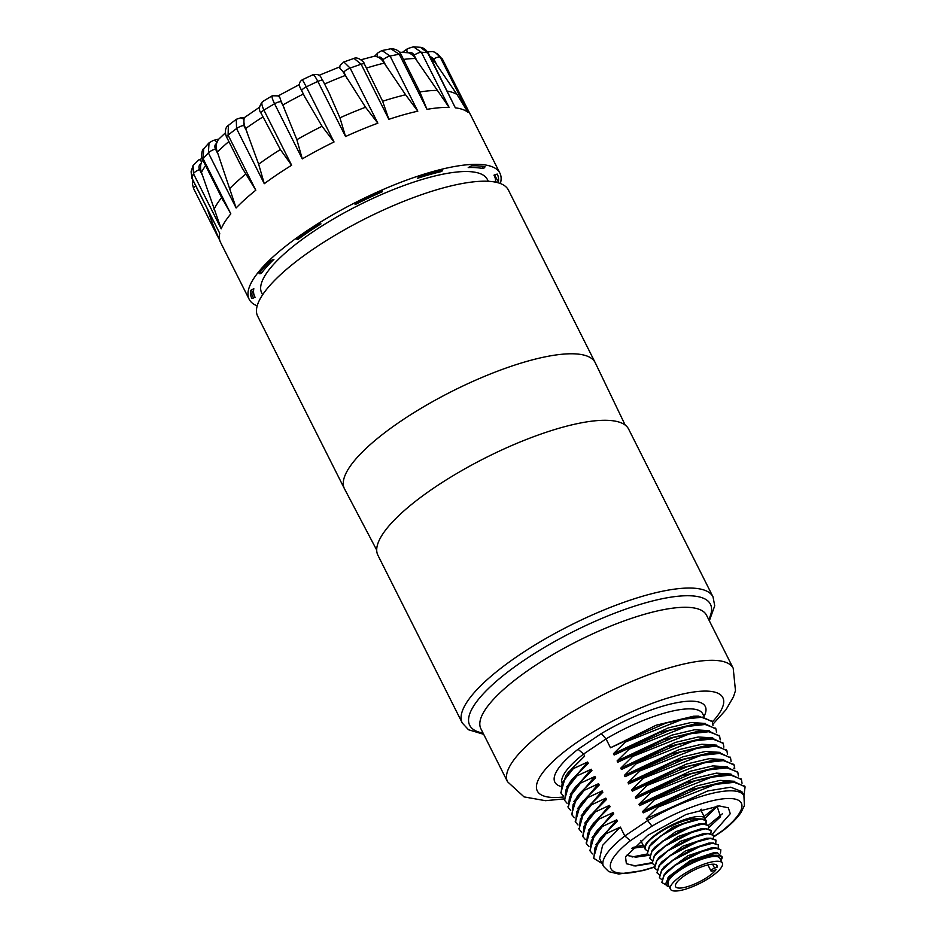 <?xml version="1.0" encoding="UTF-8"?>
<svg xmlns="http://www.w3.org/2000/svg" width="936" height="936" viewBox="0 0 936 936"><rect width="100%" height="100%" fill="white"/><g stroke="black" fill="none" stroke-linecap="round" stroke-linejoin="round"><path stroke-width="1.4" d="M652.193 863.249L635.708 865.964L626.36 863.694L625.54 856.92L647.7 835.392L686.111 814.46L719.351 805.943L728.325 807.827L730.267 813.712L712.378 834.07M601.263 733.613L578.05 749.268L583.608 754.018L606.037 738.902L601.263 733.613A84.205 23.224 153.3 0 1 679.325 702.257A84.205 23.224 153.3 0 1 704.024 716.438L702.702 713.817A78.589 21.668 153.3 0 0 606.037 738.902L610.494 747.782L624.862 741.136L625.318 742.037L613.478 753.691L614.133 755.013L628.501 748.367L628.957 749.268L617.105 760.921L617.772 762.243L632.139 755.586L632.596 756.499L620.743 768.152L621.41 769.474L635.778 762.817L636.223 763.729L624.382 775.382L625.049 776.704L639.405 770.047L639.861 770.96L628.021 782.613L628.688 783.935L643.044 777.278L643.5 778.19L631.66 789.844L632.315 791.166L646.682 784.508L647.139 785.421L635.298 797.074L635.953 798.396L650.321 791.739L650.777 792.652L638.925 804.305L639.592 805.627L653.96 798.97L654.404 799.882L642.564 811.535L643.231 812.857L657.587 806.2L658.043 807.113L646.203 818.766L652.006 826.137A72.973 20.124 -26.7 0 1 731.484 798.583A72.973 20.124 -26.7 0 1 721.878 831.086L722.791 830.782C731.028 824.359 737.1 818.275 741.008 812.506L744.412 805.627L743.921 795.764A78.589 21.668 -26.7 0 0 647.244 820.849L624.827 835.965L630.396 840.703A72.973 20.124 -26.7 0 0 654.205 866.935M646.203 818.766L707.674 790.955L730.712 787.199L741.827 791.587L743.921 795.764M603.509 866.385L599.59 858.593L602.608 845.325L620.357 827.085L624.827 835.965A78.589 21.668 -26.7 0 0 603.509 866.385L608.786 871.638L618.661 874.025L643.336 870.538L654.264 867.192M620.357 827.085L606.001 833.73L605.545 832.829L617.386 821.176L600.608 838.012M595.694 844.798L616.719 819.854L617.386 821.176M616.719 819.854L602.363 826.5L601.907 825.599L613.747 813.946L596.969 830.782M592.055 837.568L613.092 812.623L613.747 813.946M613.092 812.623L598.724 819.269L598.268 818.368L610.108 806.715L593.33 823.551M588.416 830.337L609.453 805.393L610.108 806.715M609.453 805.393L595.085 812.038L594.629 811.138L606.481 799.484L589.692 816.321M584.778 823.107L605.814 798.162L606.481 799.484M605.814 798.162L591.447 804.808L590.99 803.907L602.842 792.254L586.065 809.09M581.151 815.876L602.176 790.932L602.842 792.254M602.176 790.932L587.808 797.577L587.363 796.676L599.204 785.023L582.426 801.86M577.512 808.645L598.537 783.701L599.204 785.023M598.537 783.701L584.181 790.358L583.725 789.446L595.565 777.793L579.524 793.623M573.873 801.415L594.898 776.47L595.565 777.793M594.898 776.47L580.542 783.128L580.086 782.215L591.926 770.562L575.149 787.398M570.235 794.184L591.271 769.24L591.926 770.562M591.271 769.24L576.904 775.897L576.447 774.985L588.288 763.331L571.51 780.168M566.596 786.954L587.632 762.009L588.288 763.331M587.632 762.009L573.265 768.667L572.809 767.754L584.661 756.101L567.871 772.937M561.647 782.122A78.589 21.668 153.3 0 1 583.608 754.018L584.661 756.101M658.043 807.113L715.209 784.403L735.333 782.215L745.091 786.848L743.909 795.74M657.587 806.2L698.724 788.124L731.238 781.197L744.834 786.369M726.359 781.279L688.966 790.265L643.231 812.857M642.564 811.535L697.32 785.772L720.053 780.367L734.62 781.291M654.404 799.882L711.582 777.172L731.695 774.985L741.464 779.618L742.037 783.245M653.96 798.97L695.085 780.893L727.6 773.967L741.195 779.15M727.646 773.967L722.732 774.06L685.327 783.034L639.592 805.627M638.925 804.305L693.681 778.541L716.426 773.136L730.981 774.06M650.777 792.652L707.944 769.942L728.068 767.754L737.825 772.387L738.399 776.014M650.321 791.739L691.447 773.662L723.961 766.736L737.556 771.919M724.008 766.736L719.094 766.83L681.7 775.804L635.953 798.396M635.298 797.074L690.054 771.311L712.787 765.905L727.342 766.83M647.139 785.421L704.27 762.723L724.394 760.523L734.175 765.133L734.76 768.784M646.682 784.508L687.773 766.444L720.287 759.505L733.824 764.443M715.935 759.587L678.027 768.585L632.315 791.166M631.66 789.844L686.416 764.08L709.149 758.675L723.715 759.599M643.5 778.19L700.666 755.481L720.79 753.293L730.548 757.926L731.133 761.553M643.044 777.278L684.169 759.201L716.695 752.275L730.279 757.458M716.73 752.275L711.816 752.368L674.423 761.342L628.688 783.935M628.021 782.613L682.777 756.85L705.51 751.444L720.077 752.368M639.861 770.96L697.027 748.25L717.152 746.062L726.909 750.695L727.494 754.322M639.405 770.047L680.542 751.971L713.057 745.044L726.652 750.227M713.092 745.044L708.189 745.138L670.784 754.112L625.049 776.704M624.382 775.382L679.138 749.619L701.871 744.214L716.438 745.138M636.223 763.729L693.389 741.019L713.513 738.832L723.271 743.465L723.856 747.092M635.778 762.817L676.903 744.74L709.418 737.814L723.013 742.997M709.453 737.814L704.551 737.907L667.146 746.881L621.41 769.474M620.743 768.152L675.5 742.388L698.233 736.983L712.799 737.907M632.596 756.499L689.762 733.789L709.886 731.601L719.644 736.234L720.217 739.861M632.139 755.586L673.265 737.51L705.779 730.583L719.375 735.766M705.826 730.583L700.912 730.677L663.519 739.651L617.772 762.243M617.105 760.921L671.861 735.158L694.606 729.752L709.16 730.677M628.957 749.268L686.123 726.558L706.247 724.37L716.005 729.004L716.578 732.631M628.501 748.367L669.626 730.279L702.152 723.352L715.736 728.536M697.273 723.434L659.88 732.42L614.133 755.013M613.478 753.691L668.234 727.927L690.967 722.522L705.533 723.446M625.318 742.037L682.484 719.328L702.608 717.14L712.366 721.773L712.939 725.4M624.862 741.136L665.987 723.048L698.513 716.122L712.097 721.305M698.548 716.122L693.635 716.215L656.241 725.189L610.494 747.782M609.71 420.451A140.33 38.704 -26.7 0 1 628.653 429.144L713.021 596.899A140.33 38.704 153.3 0 0 519.141 655.106A140.33 38.704 153.3 0 0 462.279 723.001L377.91 555.259A140.33 38.704 -26.7 0 1 459.307 472.013A140.33 38.704 -26.7 0 1 609.71 420.451M376.705 550.075L344.542 488.908A140.33 38.704 -26.7 0 1 344.448 488.732A140.33 38.704 -26.7 0 1 401.322 420.837A140.33 38.704 -26.7 0 1 576.248 353.937A140.33 38.704 -26.7 0 1 595.191 362.63A140.33 38.704 -26.7 0 1 595.284 362.805L625.201 425.096M344.448 488.732L257.657 316.169A140.33 38.704 153.3 0 1 314.519 248.262A140.33 38.704 -26.7 0 1 508.4 190.055L595.191 362.63M262.618 294.793L261.717 292.991A126.301 34.831 -26.7 0 1 312.893 231.882A126.301 34.831 -26.7 0 1 487.375 179.49L488.288 181.291M193.05 165.485L191.096 171.768L192.02 178.226L219.738 233.345A140.33 38.704 153.3 0 0 220.533 242.342L249.175 299.298A140.33 38.704 153.3 0 1 306.037 231.391A140.33 38.704 -26.7 0 1 499.918 173.183A140.33 38.704 -26.7 0 1 500.374 183.526M249.175 299.298A140.33 38.704 153.3 0 0 257.201 305.826M484.403 167.766L485.082 166.76A137.522 37.931 153.3 0 0 471.545 165.812L468.222 167.567A134.152 36.995 153.3 0 1 483.046 168.62L484.403 167.766L483.772 166.514M442.576 170.68L442.143 170.165A137.522 37.931 153.3 0 0 419.89 176.424L417.374 178.343A134.152 36.995 153.3 0 1 441.733 171.487L442.295 170.13M382.52 191.155L381.081 191.272A137.522 37.931 153.3 0 0 356.089 203.077L355.06 204.645A134.152 36.995 153.3 0 1 382.426 191.716L382.438 190.991M297.004 239.44L297.964 239.405A134.152 36.995 153.3 0 1 320.99 223.868L318.275 224.418A137.522 37.931 153.3 0 0 297.227 238.61L296.782 239.008M259.962 273.78L261.378 273.312A134.152 36.995 153.3 0 1 273.92 259.342L270.539 260.746A137.522 37.931 153.3 0 0 259.096 273.511L259.962 273.78L259.541 272.926M251.889 298.42L255.13 297.297A134.152 36.995 153.3 0 1 254.697 296.525A134.152 36.995 153.3 0 1 253.808 288.616L250.684 290.499A137.522 37.931 153.3 0 0 251.679 298.034A137.522 37.931 153.3 0 0 251.889 298.42L251.491 297.636M497.753 182.684L498.408 181.982A137.522 37.931 153.3 0 0 497.414 174.447A137.522 37.931 153.3 0 0 497.203 174.061L493.962 175.184A134.152 36.995 153.3 0 1 494.395 175.968A134.152 36.995 153.3 0 1 495.507 182.157M191.084 171.791L192.055 178.589A5.616 1.544 153.3 0 1 192.02 178.226A140.33 38.704 -26.7 0 1 193.471 173.686L193.062 165.461L198.982 159.752A5.616 1.86 69.1 0 1 201.591 161.975L201.135 163.297A16.836 15.198 26.3 0 0 201.462 172.446L221.189 228.805L193.471 173.686A5.616 1.544 -26.7 0 1 199.532 169.545C198.455 166.982 198.994 164.9 201.135 163.297M202.656 159.81L201.591 161.975M208.974 142.904L203.697 148.801L203.112 158.757A140.33 38.704 -26.7 0 1 208.389 152.872L209.032 142.845M225.4 132.842L218.228 139.651L216.555 143.477A16.836 12.379 45.2 0 0 217.363 152.018L236.118 207.979L208.389 152.872A5.616 1.544 -26.7 0 1 215.479 149.035C214.379 146.507 214.742 144.659 216.555 143.477M228.361 125.401L228.091 135.1A140.33 38.704 -26.7 0 1 236.551 128.583L236.281 119.305M244.53 118.591C244.004 117.328 243.816 117.737 243.992 119.82L243.945 120.756A16.836 8.061 54.3 0 0 245.606 128.583L258.652 164.198L264.28 183.702L236.551 128.583A5.616 1.544 -26.7 0 1 243.828 125.529L243.945 120.756M243.992 119.82A5.616 4.68 88.9 0 0 240.4 117.924L244.027 117.854M263.613 101.497C261.144 101.462 261.249 104.341 263.929 110.132A140.33 38.704 -26.7 0 1 274.564 103.767C271.814 98.023 271.288 95.39 273.008 95.882M279.724 97.133A5.616 5.312 121 0 0 278.331 95.893A5.616 5.312 121 0 1 278.331 95.893L279.993 97.882A16.836 2.773 60.6 0 0 282.789 104.996L296.864 139.686L302.281 158.886L274.564 103.767A5.616 1.544 -26.7 0 1 281.128 101.86L279.993 97.882M299.672 86.51L304.879 97.063L322.054 126.266A139.078 38.353 153.3 0 0 296.864 139.686M302.62 80.098L306.306 86.861A140.33 38.704 -26.7 0 1 317.83 81.42C314.87 75.769 313.197 73.733 312.8 75.289M340.037 68.644A5.616 5.066 -153.7 0 1 340.318 65.181L339.347 67.135L340.657 69.229A16.836 5.569 69.1 0 1 345.349 75.453L365.543 107.242A139.078 38.353 153.3 0 0 339.932 117.819L345.548 136.527L317.83 81.42A5.616 1.544 -26.7 0 1 322.861 80.601C320.779 78.589 321.551 73.3 313.069 74.681M353.995 58.418L343.863 61.963L350.123 68.082A140.33 38.704 -26.7 0 1 361.144 64.221L354.03 58.406C357.669 56.242 364.736 62.302 364.443 64.093A5.616 1.544 -26.7 0 0 361.144 64.221L388.861 119.328L382.649 101.252L364.443 64.093M361.003 59.764L374.903 56.066L378.378 57.26A16.836 10.436 76.4 0 1 384.251 63.11L405.604 94.782A139.078 38.353 153.3 0 0 382.649 101.252M382.017 50.532L390.09 56.066A140.33 38.704 -26.7 0 1 399.274 54.253L390.815 48.789C395.729 48.777 399.122 50.696 401.041 54.522A5.616 1.544 -26.7 0 0 399.274 54.253L426.991 109.36L419.866 91.962L401.041 54.522M399.496 52.17L408.552 52.79A16.836 14.04 88.9 0 1 415.362 58.488L437.393 90.394A139.078 38.353 153.3 0 0 419.866 91.962M407.324 52.381A5.616 2.691 -125.7 0 1 407.546 48.649L413.431 46.8L421.375 52.276A140.33 38.704 -26.7 0 1 427.623 52.72L420.404 47.315L413.455 46.8M430.735 57.973A16.836 15.947 121 0 1 434.947 62.174L457.084 94.594A139.078 38.353 153.3 0 0 447.408 91.131M427.576 51.878L432.561 51.55L435.088 52.299L440.212 57.143A140.33 38.704 -26.7 0 1 442.763 59.799L437.369 53.668M469.509 112.975L442.763 59.799A5.616 1.544 -26.7 0 1 442.798 59.845L442.798 59.845A5.616 1.544 -26.7 0 1 442.822 59.904M429.8 56.113L433.789 58.898A5.616 1.544 153.3 0 1 440.212 57.143L467.941 112.261L457.084 94.594M428.255 53.048L455.341 107.827L427.623 52.72A5.616 1.544 -26.7 0 1 428.255 53.048L428.255 53.048C425.892 49.479 423.271 47.56 420.416 47.315M408.552 52.79C410.881 52.007 412.753 52.814 414.145 55.201A5.616 1.544 153.3 0 1 421.375 52.276L449.093 107.394L437.393 90.394M378.378 57.26C380.063 56.581 381.584 57.435 382.929 59.834A5.616 1.544 153.3 0 1 390.09 56.066L417.807 111.185L405.604 94.782M340.657 69.229L343.898 72.212A5.616 1.544 153.3 0 1 350.123 68.082L377.851 123.201L365.543 107.242M329.215 93.249L339.932 117.819M299.941 87.259L301.766 90.874A5.616 1.544 153.3 0 1 306.306 86.861L334.035 141.979L322.054 126.266M261.085 113.221A5.616 1.544 153.3 0 1 263.929 110.132L291.646 165.251L280.355 149.561L261.085 113.221C258.5 110.109 258.968 106.248 262.489 101.626M228.349 125.412C223.891 128.068 225.623 135.626 226.676 137.183A5.616 1.544 153.3 0 1 228.091 135.1L255.809 190.219L242.085 167.825M203.685 148.812C201.965 148.684 200.725 157.798 202.702 159.892A5.616 1.544 153.3 0 1 203.112 158.757L230.829 213.864L221.692 197.543M219.738 233.345L192.055 178.589M481.841 166.222L483.046 168.62M441.184 170.387L441.733 171.487M382.04 190.967L382.426 191.716M297.472 238.434L297.964 239.405M260.547 271.651L261.378 273.312M560.875 792.827L565.777 775.616L572.809 767.754M563.472 796.056L561.073 793.248L562.208 782.812L573.265 768.667M564.513 800.058L569.416 782.847L576.447 774.985M567.111 803.287L564.7 800.479L565.847 790.042L576.904 775.897M568.152 807.288L573.054 790.078L580.086 782.215M570.749 810.517L568.339 807.709L569.486 797.273L580.542 783.128M574.388 817.748L572.001 814.999L573.101 804.55L584.181 790.358M571.662 814.308L576.728 797.25L583.725 789.446M575.429 821.75L580.32 804.539L587.363 796.676M578.015 824.979L575.617 822.171L576.751 811.734L587.808 797.577M579.056 828.98L583.959 811.769L590.99 803.907M581.654 832.209L579.255 829.401L580.39 818.965L591.447 804.808M582.695 836.211L587.597 819L594.629 811.138M585.293 839.44L582.894 836.632L584.029 826.195L595.085 812.038M586.334 843.441L591.236 826.231L598.268 818.368M588.931 846.67L586.521 843.862L587.668 833.426L598.724 819.269M589.972 850.672L594.875 833.461L601.907 825.599M592.57 853.901L590.16 851.093L591.306 840.657L602.363 826.5M593.611 857.902L598.514 840.692L605.545 832.829M602.082 863.542L593.798 858.324L594.933 847.887L606.001 833.73M651.936 862.688L633.941 865.952M722.51 813.677L708.482 825.26M647.548 853.936L632.069 856.99M716.988 806.06L704.094 816.508M643.126 845.208L632.443 847.583M701.216 809.172L700.631 809.628M631.648 848.402L643.909 846.764M717.467 806.083L705.03 818.368M649.256 855.293L635.907 857.142L626.336 855.27M708.88 827.518L720.544 816.742L717.034 806.048M705.428 819.807A33.684 9.29 153.3 0 0 705.136 818.59A33.684 9.29 153.3 0 0 658.605 832.56A33.684 9.29 153.3 0 0 644.962 848.858A33.684 9.29 153.3 0 0 645.676 849.736C643.769 845.383 648.87 839.381 660.991 831.706C672.247 824.043 694.5 816.157 699.04 819.211M647.033 850.567L645.676 849.736M706.235 820.79L701.122 818.918L682.391 823.984L660.43 836.176L649.444 846.109L647.279 853.468M649.455 846.109L652.17 842.575L673.3 826.839L696.677 818.988L701.122 818.918M649.467 855.387L647.338 853.585L649.607 846.308L660.547 836.421C678.612 823.107 706.738 814.577 706.516 821.644L706.025 823.914M706.306 820.907L705.007 823.774M651.889 860.207L649.76 858.406L652.029 851.128L662.969 841.242L691.704 826.488L703.217 823.984L708.727 825.727L708.447 828.734M659.178 865.367L661.892 861.834L683.034 846.097L706.399 838.27M656.698 860.605L659.4 857.072L680.612 841.277L704.024 833.449L708.482 833.379L689.75 838.422L667.696 850.637L656.709 860.593L654.486 867.801M654.287 855.785L657.002 852.251L678.097 836.503L701.497 828.629L705.943 828.559L687.211 833.637L665.274 845.816L654.264 855.785L652.181 863.226L654.451 855.949L665.391 846.062L694.126 831.308L705.639 828.805L711.149 830.548L710.869 833.555M708.657 825.61L703.626 823.727L684.883 828.781L662.852 840.996L651.912 850.882L654.615 847.361L675.804 831.613L699.157 823.809M656.733 869.848L654.615 868.046L656.873 860.769L667.824 850.882L696.548 836.129L708.061 833.625L713.571 835.368L713.302 838.375M654.311 865.028L652.181 863.226M651.912 850.882L649.76 858.406M713.454 835.134L708.482 833.368M715.935 840.072L710.845 838.188L692.113 843.266L670.117 855.457L659.166 865.355L656.978 872.75M711.091 830.431L705.931 828.559M720.966 860.383L721.679 858.253A30.876 8.518 153.3 0 0 687.714 864.665A30.876 8.518 153.3 0 0 668.515 886.556A30.876 8.518 153.3 0 0 669.182 886.708M721.036 860.5L721.679 858.253M665.753 884.801L661.881 882.508L664.15 875.23L675.09 865.344L703.825 850.59L715.338 848.086L720.849 849.829L720.474 853.035M661.588 879.489L659.459 877.687L661.729 870.41L672.668 860.523L701.403 845.77L712.916 843.266L718.427 845.009L718.146 848.016M659.155 874.669L657.037 872.867L659.295 865.589L670.246 855.703L698.981 840.949L710.482 838.445L716.005 840.189L715.724 843.196M667.637 878.272L669.123 876.342L690.288 860.57L713.7 852.731L717.28 852.673L722.428 857.142L721.516 859.54M663.963 875.066L666.678 871.533L687.82 855.773L711.243 847.911L715.677 847.84L696.957 852.907L674.973 865.098L663.963 875.066L661.822 882.391M661.577 870.199L664.279 866.677L685.409 850.941L708.786 843.09L713.232 843.02L694.512 848.098L672.551 860.278L661.577 870.199L659.4 877.57M667.953 884.251A29.051 8.014 -26.7 0 1 667.941 881.537A29.051 8.014 -26.7 0 1 679.653 870.082A29.051 8.014 -26.7 0 1 717.666 856.522A29.051 8.014 -26.7 0 1 719.842 858.148M722.335 863.086L719.913 858.265A29.051 8.014 -26.7 0 0 679.782 870.316A29.051 8.014 153.3 0 0 668.012 884.38L670.433 889.2A29.051 8.014 153.3 0 0 710.564 877.149A29.051 8.014 -26.7 0 0 722.335 863.086A29.051 8.014 -26.7 0 0 682.204 875.137A29.051 8.014 153.3 0 0 670.433 889.2M717.339 867.075L714.589 868.128A3.37 0.924 153.3 0 0 710.939 870.936A3.37 0.924 153.3 0 0 713.302 870.726L716.052 869.673A23.295 6.423 -26.7 0 1 694.067 884.274A23.295 6.423 -26.7 0 1 675.57 886.614A23.295 6.423 -26.7 0 1 693.494 870.398A23.295 6.423 -26.7 0 1 717.198 865.671A23.295 6.423 -26.7 0 1 717.339 867.075L716.157 864.724M718.357 844.892L713.232 843.02M720.79 849.712L715.689 847.829M668.386 886.509L667.625 878.272L690.745 861.319L717.28 852.673M713.817 836.527L721.878 831.086M652.006 826.137L630.396 840.703M734.748 767.017L733.836 768.304M712.425 721.89A103.849 28.642 153.3 0 0 693.763 691.985A103.849 28.642 153.3 0 0 579.384 740.715A103.849 28.642 153.3 0 0 563.519 796.992M578.05 749.268A84.205 23.224 153.3 0 0 560.149 786.228M712.975 724.148L725.938 709.804L733.473 696.817L735.474 690.663L733.216 668.281A126.301 34.831 -26.7 0 0 558.722 720.662A126.301 34.831 153.3 0 0 507.546 781.771L524.066 796.899L545.431 800.689L563.975 798.923M507.546 781.771L480.882 728.746A126.301 34.831 153.3 0 1 532.058 667.637A126.301 34.831 -26.7 0 1 706.54 615.256L733.216 668.281M708.716 619.573A134.726 37.148 -26.7 0 0 659.506 599.309A134.726 37.148 -26.7 0 0 524.312 660.114A134.726 37.148 153.3 0 0 483.046 733.075M468.526 110.998L471.264 116.228A140.33 38.704 153.3 0 0 470.492 114.917M467.941 112.261A140.33 38.704 153.3 0 0 455.341 107.827M449.093 107.394A140.33 38.704 153.3 0 0 426.991 109.36M417.807 111.185A140.33 38.704 153.3 0 0 388.861 119.328M377.851 123.201A140.33 38.704 153.3 0 0 345.548 136.527M334.035 141.979A140.33 38.704 153.3 0 0 302.281 158.886M291.646 165.251A140.33 38.704 153.3 0 0 277.395 174.435A140.33 38.704 153.3 0 0 264.28 183.702M255.809 190.219A140.33 38.704 153.3 0 0 236.118 207.979M230.829 213.864A140.33 38.704 153.3 0 0 221.189 228.805M217.924 236.913L193.588 188.534A5.616 1.544 -26.7 0 1 193.565 188.487L193.565 188.487A5.616 1.544 -26.7 0 1 195.706 185.854M202.644 175.734L199.532 169.545M205.592 165.637A134.152 36.995 153.3 0 0 201.462 172.446M209.056 142.822L213.326 140.412A5.616 3.475 76.4 0 1 216.859 142.342M218.603 155.236L215.479 149.035M228.875 141.547A134.152 36.995 153.3 0 0 217.363 152.018M246.94 131.73L243.828 125.529M262.934 116.895A134.152 36.995 153.3 0 0 245.606 128.583M284.251 108.061L281.128 101.86M303.358 94.033A134.152 36.995 153.3 0 0 282.789 104.996M345.349 75.453A134.152 36.995 153.3 0 0 324.581 84.018M340.318 65.181L343.816 61.987M384.251 63.11A134.152 36.995 153.3 0 0 366.444 68.082M377.43 56.792A5.616 4.13 -134.8 0 1 378.132 52.673L381.958 50.544M415.362 58.488A134.152 36.995 153.3 0 0 403.51 59.424M407.546 48.649L402.866 52.007M434.947 62.174A134.152 36.995 153.3 0 0 432.163 60.805M433.789 58.898L436.901 65.087M414.145 55.201L417.257 61.402M382.929 59.834L386.041 66.023M343.898 72.212L347.01 78.413M301.766 90.874L304.879 97.063M280.355 149.561A139.078 38.353 153.3 0 0 258.652 164.198M245.501 174.318A139.078 38.353 153.3 0 0 229.882 188.405M221.656 197.578A139.078 38.353 153.3 0 0 214.04 209.383M211.653 217.561A139.078 38.353 153.3 0 0 212.261 222.908L207.382 209.067M253.633 298.058L250.532 291.892M251.702 290.558L250.602 291.119M495.097 174.611A137.522 37.931 -26.7 0 1 495.015 175.231L494.372 175.921M498.408 181.982L494.477 174.927M496.361 182.333L495.542 180.706M712.624 864.22L714.589 868.128M713.782 836.854L722.721 830.829M745.079 786.86L744.623 785.959M726.371 781.291L731.273 781.197M741.441 779.63L740.984 778.729M737.802 772.399L737.346 771.498M734.175 765.145L733.719 764.232M715.408 759.599L720.287 759.517M730.525 757.938L730.08 757.037M726.898 750.707L726.441 749.806M723.259 743.476L722.803 742.576M719.62 736.246L719.164 735.345M715.981 729.015L715.525 728.114M697.273 723.446L702.187 723.352M712.343 721.785L711.886 720.884M709.336 620.814L714.73 605.791L713.021 596.899M471.264 116.228L499.918 173.183M192.921 180.309L192.418 183.994L193.565 188.487L217.971 237.019M236.258 119.317L228.407 125.365M240.4 117.924L236.317 119.281M244.039 117.854L259.459 107.266M272.247 95.788L262.536 101.603M278.32 95.882L272.294 95.764M278.261 95.846L299.344 84.579M299.894 87.165C298.771 83.877 299.625 81.373 302.468 79.689M302.515 79.665L313.022 74.704M319 75.348L339.405 67.029M374.657 56.125L378.132 52.673M382.04 50.532L390.745 48.801M442.073 58.629L470.001 113.946M329.449 93.705L322.861 80.601M226.676 137.183L242.471 168.597M213.326 140.412L218.79 139.078M202.702 159.892L223.131 200.515M198.982 159.752L202.129 158.547M220.533 242.342L212.261 222.908M251.316 289.809L254.697 296.525M493.997 175.172L494.395 175.968M483.678 734.315L468.491 729.741L462.279 723.001M568.784 771.755L566.912 774.201M561.085 793.237L560.641 792.336M572.423 778.986L570.539 781.431M564.724 800.467L564.268 799.566M576.061 786.217L574.178 788.65M568.363 807.698L567.906 806.797M572.013 814.987L571.557 814.086M579.7 793.389L576.728 797.261M583.327 800.678L581.455 803.111M575.64 822.159L575.184 821.258M586.966 807.908L585.094 810.342M579.267 829.39L578.822 828.489M590.604 815.139L588.721 817.573M582.906 836.62L582.449 835.719M594.243 822.37L592.359 824.803M586.544 843.851L586.088 842.95M597.882 829.6L595.998 832.034M590.183 851.081L589.727 850.18M601.509 836.831L599.637 839.264M593.822 858.312L593.365 857.411M719.351 805.954L718.719 805.954M700.502 809.383L705.136 818.59M640.715 840.411L644.962 848.858M710.833 838.211L706.387 838.282M699.169 823.82L703.626 823.75M707.92 864.934L710.939 870.936"/></g></svg>
